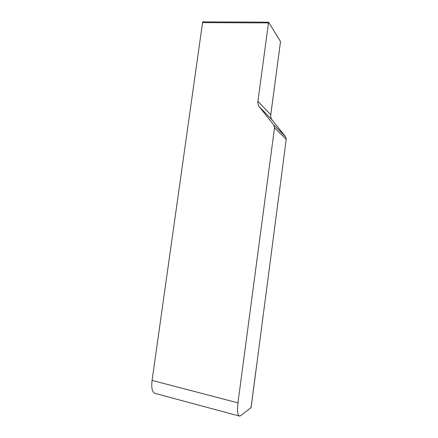 <?xml version="1.0" encoding="UTF-8"?>
<svg xmlns="http://www.w3.org/2000/svg" width="438" height="438" viewBox="0 0 438 438"><rect width="100%" height="100%" fill="white"/><g stroke="black" fill="none" stroke-linecap="round" stroke-linejoin="round"><path stroke-width="0.66" d="M251.034 407.603L240.697 415.684L239.411 416.067C237.538 415.093 237.057 410.691 237.954 402.856L274.522 127.77L273.755 124.89L285.51 136.667L272.162 120.001L259.411 106.949L273.755 124.89M202.537 22.623L268.489 22.913L268.603 22.163L202.657 21.9L152.079 380.414C151.236 387.86 152.172 392.174 154.899 393.351M259.411 106.949C258.163 105.328 257.664 103.445 257.922 101.298L270.766 114.761L280.517 41.572L268.603 22.163M270.766 114.761C270.531 116.749 270.996 118.495 272.162 120.001M285.51 136.667L286.233 139.339L274.522 127.77M255.781 371.95L286.233 139.339M268.489 22.913L257.922 101.298M152.079 380.414L237.954 402.856M251.007 407.811L255.907 370.619M239.334 416.045L154.828 393.335M255.814 371.698L251.073 407.707"/></g></svg>
